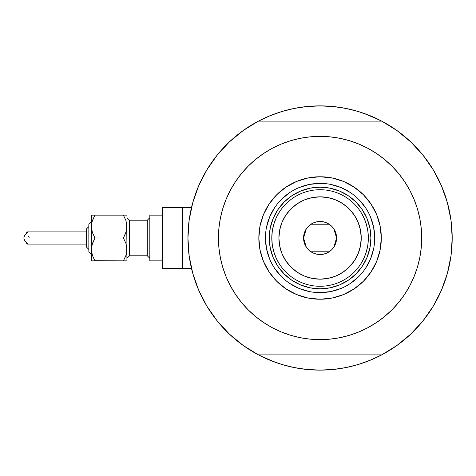 <?xml version="1.0" encoding="UTF-8"?>
<svg xmlns="http://www.w3.org/2000/svg" width="476" height="476" viewBox="0 0 476 476"><rect width="100%" height="100%" fill="white"/><g stroke="black" fill="none" stroke-linecap="round" stroke-linejoin="round"><path stroke-width="0.71" d="M187.943 238L182.356 238L182.356 268.494L182.356 238L187.943 237.988L189.156 255.874L192.78 273.42L198.742 290.318L206.935 306.252L217.211 320.931L229.378 334.087L243.212 345.475L258.456 354.882A132.126 132.126 0 0 1 258.456 121.118A132.126 132.126 0 0 1 452.2 238L452.2 238.012A132.126 132.126 0 0 1 381.687 354.882A132.126 132.126 0 0 1 187.943 238L189.156 220.126L192.78 202.58L198.742 185.682L192.78 202.58M446.803 200.622L446.583 199.884M448.184 205.68L447.5 203.073L448.184 205.68M320.056 105.874A132.126 132.126 0 0 1 320.092 105.874L333.022 106.511L345.85 108.409L358.428 111.562L370.637 115.93L382.359 121.475M188.918 222L189.549 217.484M192.078 205.204L193.113 201.402M198.438 186.402L199.718 183.48M205.697 171.848L208.113 167.838M216.05 156.533L217.514 154.7M228.296 142.949L231.413 140.033M240.987 132.155L244.551 129.585M257.79 121.475L269.511 115.93L281.715 111.562L294.293 108.409L307.121 106.511L320.074 105.874L305.402 106.689M395.598 129.585L399.162 132.155M408.729 140.033L411.853 142.949M422.634 154.7L424.098 156.533M432.029 167.838L434.445 171.848L432.029 167.838M440.425 183.48L441.71 186.402M447.029 201.402L448.071 205.221M450.599 217.484L451.23 222M451.23 254L450.599 258.516M448.065 270.796L447.029 274.598M441.71 289.598L440.425 292.52M434.445 304.152L432.029 308.162M424.098 319.467L422.634 321.3M411.853 333.051L408.729 335.967M399.162 343.845L395.598 346.415M382.359 354.525L370.637 360.07L358.428 364.438L345.85 367.591L333.022 369.489L320.074 370.126L307.121 369.489L294.293 367.591L281.715 364.438L269.511 360.07L257.79 354.525M244.551 346.415L240.987 343.845M231.413 335.967L228.296 333.051M217.514 321.3L216.05 319.467M208.113 308.162L205.697 304.152L208.113 308.162M199.718 292.52L198.438 289.598M193.113 274.598L192.072 270.779M189.549 258.516L188.918 254M276.104 362.599L260.265 355.816M364.039 113.401L379.878 120.184M363.997 113.389L354.465 110.426M349.378 109.165L339.334 107.284L349.378 109.165M334.741 106.689L320.074 105.874M300.808 107.284L290.765 109.165L300.808 107.284M285.677 110.426L276.122 113.395M271.528 115.115L260.265 120.184L271.528 115.115M276.145 362.611L285.677 365.574M290.765 366.835L300.808 368.716L290.765 366.835M305.402 369.311L320.074 370.126L334.741 369.311M339.334 368.716L349.378 366.835L339.334 368.716M354.465 365.574L364.021 362.605M368.62 360.885L379.878 355.816L368.62 360.885M447.5 272.921L448.19 270.314M446.583 276.116L447.428 273.194M191.513 268.494L182.356 268.494L182.356 207.506L182.356 238L182.356 207.506L162.536 207.506L162.536 238L147.286 238L147.286 220.215L149.827 217.675M197.35 286.969L196.106 283.72L197.35 286.969M301.124 368.763L297.684 368.216L301.124 368.763M423.842 319.789L421.647 322.496L423.842 319.789M442.793 189.031L444.037 192.28L442.793 189.031M339.019 107.237L342.458 107.784L339.019 107.237M216.3 156.211L218.496 153.504L216.3 156.211M212.302 161.56L214.349 158.752L212.302 161.56M199.985 293.115L198.575 289.92L199.985 293.115M307.758 369.555L304.289 369.18L307.758 369.555M427.841 314.44L425.794 317.248L427.841 314.44M440.157 182.885L441.573 186.08L440.157 182.885M332.551 106.38L335.854 106.82L332.551 106.38M204.888 302.736L205.947 304.58M217.264 320.997L219.365 323.531M228.48 333.23L233.014 337.395M242.117 344.678L247.115 348.158M255.868 353.484L262.71 357.03M270.041 360.29L277.532 363.093M285.201 365.443L292.978 367.323M313.928 369.983L321.919 370.114M329.945 369.757L336.996 369.037M345.808 367.597L352.18 366.169M361.302 363.533L368.811 360.808M376.183 357.619L383.198 354.073M393.105 348.111L396.353 345.885M430.953 309.852L434.647 303.807M439.425 294.686L442.18 288.474M445.97 278.103L446.613 276.015M446.678 275.8L446.91 275.021M447.553 203.264L447.196 201.973M446.964 201.175L446.06 198.195M435.254 173.264L434.195 171.419M422.878 155.003L420.778 152.469M381.687 354.882L258.456 354.882L381.687 354.882L396.93 345.475L410.764 334.087L422.932 320.931L433.208 306.252L441.401 290.318L447.363 273.42L450.986 255.874L452.2 238L450.986 220.126L447.363 202.58L441.401 185.682L433.208 169.748L422.932 155.069L410.764 141.913L407.129 138.605M398.031 131.322L393.027 127.842M384.275 122.516L377.432 118.97M370.102 115.71L362.611 112.907M354.941 110.557L347.165 108.677M326.215 106.017L318.224 105.886M310.203 106.243L303.147 106.963M294.335 108.403L287.962 109.831M278.841 112.467L271.332 115.192M263.96 118.381L256.945 121.927M247.038 127.889L243.789 130.115M209.19 166.148L205.495 172.193M200.723 181.314L197.962 187.526M194.178 197.897L192.75 202.681M192.239 271.409L194.083 277.805M374.701 238.018L374.701 238A54.627 54.627 0 0 0 320.074 183.373A54.627 54.627 0 0 0 265.441 238L258.837 238A61.237 61.237 0 0 1 320.074 176.763A61.237 61.237 0 0 1 381.306 238L374.701 238A54.627 54.627 0 0 1 320.074 292.627A54.627 54.627 0 0 1 265.441 238A54.627 54.627 0 0 1 320.074 183.373A54.627 54.627 0 0 1 374.701 238L373.654 227.344L370.542 217.092M403.642 295.84L398.638 302.48L404.582 294.465L409.705 285.909L413.971 276.895L417.333 267.506L419.755 257.831L421.218 247.96L421.706 238A101.638 101.638 0 0 1 320.074 339.638A101.638 101.638 0 0 1 218.436 238A101.638 101.638 0 0 1 320.074 136.362A101.638 101.638 0 0 1 421.706 238L421.218 228.04L419.755 218.169L417.333 208.494L413.971 199.105L409.705 190.091L404.582 181.535L398.638 173.52L391.938 166.13L384.548 159.436L376.54 153.492L381.942 157.366M447.363 202.58L441.401 185.682L433.208 169.748L422.932 155.069L410.764 141.913L396.93 130.525L381.687 121.118L258.456 121.118L243.212 130.525L229.378 141.913L217.211 155.069L206.935 169.748L198.742 185.682L206.935 169.748L217.211 155.069L229.378 141.913M236.501 180.16L241.505 173.52L235.566 181.535L230.438 190.091L226.171 199.105L222.81 208.494L220.388 218.169L218.924 228.04L218.436 238L218.924 247.96L220.388 257.831L222.81 267.506L226.171 276.895L230.438 285.909L235.566 294.465L241.505 302.48L248.204 309.87L255.594 316.564L263.603 322.508L258.2 318.634M259.527 156.366L263.603 153.492L255.594 159.436L248.204 166.13L241.505 173.52M290.568 140.741L300.243 138.314L290.568 140.741L281.179 144.097L272.159 148.363L263.603 153.492M341.53 138.653L349.574 140.741L339.9 138.314L330.035 136.85L320.074 136.362L310.108 136.85L300.243 138.314M380.616 319.634L376.54 322.508L384.548 316.564L391.938 309.87L398.638 302.48M349.574 335.259L339.9 337.686L349.574 335.259L358.969 331.903L367.984 327.637L376.54 322.508M298.613 337.347L290.568 335.259L300.243 337.686L310.108 339.15L320.074 339.638L330.035 339.15L339.9 337.686M410.764 334.087L422.932 320.931L433.208 306.252L441.401 290.318L447.363 273.42M410.764 141.913L396.93 130.525M192.78 273.42L198.742 290.318L206.935 306.252L217.211 320.931L229.378 334.087L243.212 345.475M381.687 121.118L258.456 121.118M376.54 153.492L367.984 148.363L358.969 144.097L349.574 140.741M263.603 322.508L272.159 327.637L281.179 331.903L290.568 335.259M265.441 237.982L265.441 238A54.627 54.627 0 0 0 320.074 292.627A54.627 54.627 0 0 0 374.701 238L381.306 238A61.237 61.237 0 0 1 320.074 299.237A61.237 61.237 0 0 1 258.837 238L260.015 226.052L263.496 214.563L269.154 203.978L276.77 194.702L286.052 187.086L296.637 181.427L308.127 177.941L320.074 176.763L332.016 177.941L343.505 181.427L354.09 187.086L363.372 194.702L370.988 203.978L376.647 214.563L380.134 226.052L381.306 238L380.134 249.948L376.647 261.437L370.988 272.022L363.372 281.298L354.09 288.914L343.505 294.573L332.016 298.059L320.074 299.237L308.127 298.059L296.637 294.573L286.052 288.914L276.77 281.298L269.154 272.022L263.496 261.437L260.015 249.948L258.837 238L265.441 238L266.495 248.656L269.6 258.908M273.123 257.445L277.817 266.233L284.136 273.932L291.842 280.257L300.624 284.951L291.842 280.257L284.136 273.932L277.817 266.233L273.123 257.445L270.231 247.913L269.255 238L270.231 228.087L273.123 218.555L277.817 209.767L273.123 218.555M339.519 284.951L348.307 280.257L356.006 273.932L362.325 266.233L367.02 257.445L362.325 266.233L356.006 273.932L348.307 280.257L339.519 284.951L329.987 287.843L320.074 288.819L310.156 287.843L300.624 284.951M367.02 218.555L362.325 209.767L356.006 202.068L348.307 195.743L339.519 191.049L348.307 195.743L356.006 202.068L362.325 209.767L367.02 218.555L369.911 228.087L370.893 238L369.911 247.913L367.02 257.445M300.624 191.049L291.842 195.743L284.136 202.068L277.817 209.767L284.136 202.068L291.842 195.743L300.624 191.049L310.156 188.157L320.074 187.181L329.987 188.157L339.519 191.049M274.64 268.333L281.441 276.627M289.705 283.41L299.166 288.474L309.412 291.58M320.056 292.627L330.731 291.58L340.977 288.474M350.407 283.434L358.702 276.627M365.485 268.369L370.542 258.908L373.654 248.656M365.503 207.667L358.702 199.373M350.437 192.59L340.977 187.526L330.731 184.42M320.092 183.373L309.412 184.42L299.166 187.526M289.735 192.566L281.441 199.373M274.658 207.631L269.6 217.092L266.495 227.344M360.641 264.174L363.962 258.111L366.383 251.643L367.853 244.89L368.347 238L361.236 238A41.162 41.162 0 0 1 320.074 279.162A41.162 41.162 0 0 1 278.906 238L271.796 238A48.278 48.278 0 0 0 320.074 286.278A48.278 48.278 0 0 0 368.347 238A48.278 48.278 0 0 1 320.074 286.278A48.278 48.278 0 0 1 271.796 238L269.255 238A50.819 50.819 0 0 0 320.074 288.819A50.819 50.819 0 0 0 370.893 238L368.347 238L370.893 238A50.819 50.819 0 0 1 320.074 288.819A50.819 50.819 0 0 1 269.255 238A50.819 50.819 0 0 1 320.074 187.181A50.819 50.819 0 0 1 370.893 238A50.819 50.819 0 0 0 320.074 187.181A50.819 50.819 0 0 0 269.255 238L271.796 238A48.278 48.278 0 0 1 320.074 189.722A48.278 48.278 0 0 1 368.347 238L367.853 231.11L366.383 224.357L363.962 217.889L360.641 211.826M333.902 228.974L336.586 238L336.27 241.225L335.33 244.319L333.807 247.175L331.748 249.68L329.249 251.733L326.393 253.262L323.293 254.196L320.074 254.517L316.849 254.196L313.749 253.262L310.893 251.733L308.394 249.68L306.342 247.175L304.813 244.319L303.872 241.225L303.557 238A16.517 16.517 0 0 1 320.074 221.483A16.517 16.517 0 0 1 336.586 238L303.557 238L306.247 228.962M306.443 228.67L308.234 226.481M308.549 226.165L310.798 224.333M310.971 224.22L329.172 224.22M329.332 224.321L331.593 226.171M331.909 226.487L333.7 228.67M279.501 211.826L276.181 217.889L273.76 224.357L272.29 231.11L271.796 238L272.29 244.89L273.76 251.643L276.181 258.111L279.501 264.174M272.29 244.89L273.76 251.643L276.181 258.111M273.76 224.357L272.29 231.11M367.853 231.11L366.383 224.357L363.962 217.889M366.383 251.643L367.853 244.89M361.236 238L360.445 229.968L358.101 222.25L354.299 215.128L349.176 208.893L342.94 203.776L335.824 199.968L328.101 197.629L320.074 196.838L312.042 197.629L304.319 199.968L297.202 203.776L290.967 208.893L285.844 215.128L282.042 222.25L279.698 229.968L278.906 238L279.698 246.032L282.042 253.75L285.844 260.872L290.967 267.107L297.202 272.224L304.319 276.032L312.042 278.371L320.074 279.162L328.101 278.371L335.824 276.032L342.94 272.224L349.176 267.107L354.299 260.872L358.101 253.75L360.445 246.032L361.236 238L368.347 238A48.278 48.278 0 0 0 320.074 189.722A48.278 48.278 0 0 0 271.796 238L278.906 238A41.162 41.162 0 0 1 320.074 196.838A41.162 41.162 0 0 1 361.236 238M306.241 247.026L303.557 238L303.872 234.775L304.813 231.681L306.342 228.825L308.394 226.32L310.893 224.267L313.749 222.738L316.849 221.804L320.074 221.483L323.293 221.804L326.393 222.738L329.249 224.267L331.748 226.32L333.807 228.825L335.33 231.681L336.27 234.775L336.586 238L333.896 247.038M320.074 238L336.586 238A16.517 16.517 0 0 1 320.074 254.517A16.517 16.517 0 0 1 303.557 238L320.074 238M333.7 247.33L331.909 249.519M331.593 249.835L329.344 251.667M329.172 251.78L310.971 251.78M310.81 251.679L308.549 249.829M308.234 249.513L306.443 247.33M26.585 233.323L26.721 232.252L27.358 231.901L27.418 232.484L24.573 235.578L23.8 238L88.845 238L88.845 251.977L88.845 238L91.386 238L91.386 226.564L91.386 260.866L92.38 260.866L91.386 260.866L92.38 260.866L91.386 260.866L91.386 238L23.8 238L24.573 240.422L27.572 243.76L27.358 244.099L26.787 243.837L26.602 242.98M126.705 260.866L125.973 260.866L126.961 260.866L126.705 246.449L126.705 252.417L125.979 255.309L123.421 260.866L125.973 255.32L123.421 260.866L126.961 260.866L125.973 260.866L126.961 260.866L126.961 238L123.421 238L125.967 243.528L126.961 249.436L126.705 223.583L126.705 229.551L125.979 232.437L123.421 238L125.973 232.449M125.973 243.551L126.961 249.436L126.705 252.393L125.979 255.309L123.421 260.866L94.926 260.866L92.386 255.344L91.386 249.436L92.374 243.563L94.926 238L92.386 232.472L91.648 229.569L91.642 223.607L92.374 220.691L94.926 215.134L92.38 220.68L94.926 215.134L91.386 215.134L92.38 215.134L91.386 215.134L91.386 226.564L91.386 215.134L94.926 215.134L92.064 221.715M126.705 215.134L123.421 215.134L125.967 220.656L126.961 226.564L126.961 215.134L123.421 215.134L125.967 220.656L126.961 226.564L126.961 215.134M125.973 220.68L123.421 215.134L91.648 215.134M126.295 231.372L123.421 238L125.967 243.528L123.421 238L125.967 232.472L123.421 238L126.961 238L126.961 226.564L126.372 231.092M126.283 254.285L126.372 253.958M92.374 232.437L91.386 226.564L91.981 222.042M92.052 244.628L94.926 238L91.981 244.908M91.642 252.393L91.642 246.473L91.642 252.393L92.386 255.344L94.926 260.866L92.386 255.344M162.536 207.506L162.536 268.494L162.536 238L182.356 238L149.827 238L149.827 260.866L149.827 215.134L149.827 238L129.502 238L147.286 238L147.286 255.785L147.286 220.215L129.502 220.215L129.502 238L126.961 238L129.502 238L129.502 255.785L126.961 258.325M86.305 246.723L86.305 238L86.305 246.895L88.845 249.436L86.305 246.895M94.926 238L92.386 243.528L94.926 238L92.386 232.472L94.926 238L123.421 238L94.902 237.964M27.418 232.484L27.358 231.901L27.418 232.484L24.573 235.578L23.8 238L24.573 240.422L27.418 243.522L27.358 244.099L26.757 243.801L26.585 242.677M162.536 268.494L182.356 268.494L182.356 207.506L191.513 207.506M126.961 217.675L129.502 220.215L129.502 255.785L147.286 255.785L149.827 258.325M125.973 260.866L123.421 260.866L125.973 260.866M26.602 233.026L26.965 232.014M86.305 229.105L88.845 226.564L86.305 229.105L86.305 238L86.305 229.277M88.845 251.709L91.386 254.517L88.845 251.977M88.845 224.023L91.386 221.483L88.845 224.023L88.845 238L88.845 224.291M94.813 260.67L123.421 260.866L125.967 255.344M92.38 260.866L94.926 260.866L92.38 260.866M126.705 223.607L126.705 229.527M91.642 229.527L91.642 223.607M92.386 220.656L94.926 215.134L123.421 215.134L125.967 220.656M126.705 246.473L126.705 252.393M91.642 246.473L92.374 243.563M29.197 237.304L28.495 236.358M26.085 233.793L24.573 235.578M27.418 243.522L27.602 243.944M86.305 244.099L27.334 244.099M162.536 260.866L149.827 260.866M162.536 215.134L149.827 215.134M86.305 231.901L27.334 231.901"/></g></svg>
